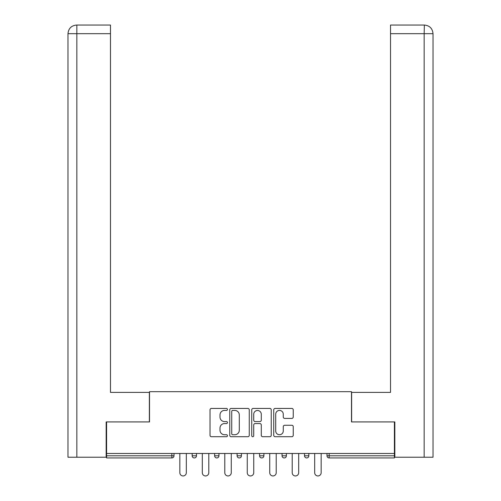 <?xml version="1.0" encoding="UTF-8"?>
<svg xmlns="http://www.w3.org/2000/svg" width="501" height="501" viewBox="0 0 501 501"><rect width="100%" height="100%" fill="white"/><g stroke="black" fill="none" stroke-linecap="round" stroke-linejoin="round"><path stroke-width="0.75" d="M227.454 409.423A0.989 0.989 0 0 0 226.465 408.434L211.441 408.434A1.415 1.415 0 0 0 210.025 409.849L210.025 435.3A1.415 1.415 0 0 0 211.441 436.715L226.465 436.715A0.989 0.989 0 0 0 227.454 435.726A0.989 0.989 0 0 0 226.465 434.736L224.517 434.736A4.528 4.528 0 0 1 219.995 430.215L219.995 428.092A4.528 4.528 0 0 1 224.517 423.564L226.465 423.564A0.989 0.989 0 0 0 227.454 422.575A0.989 0.989 0 0 0 226.465 421.585L224.517 421.585A4.528 4.528 0 0 1 219.995 417.064L219.995 414.941A4.528 4.528 0 0 1 224.517 410.419L226.465 410.419A0.989 0.989 0 0 0 227.454 409.423M291.826 418.404A1.415 1.415 0 0 0 293.242 416.989L293.242 409.849A1.415 1.415 0 0 0 291.826 408.434L275.137 408.434A1.415 1.415 0 0 0 273.728 409.849L273.728 435.3A1.415 1.415 0 0 0 275.137 436.715L291.826 436.715A1.415 1.415 0 0 0 293.242 435.3L293.242 426.677A1.415 1.415 0 0 0 291.826 425.261L284.687 425.261A1.415 1.415 0 0 0 283.272 426.677L283.272 430.954A3.783 3.783 0 0 1 279.489 434.736A3.783 3.783 0 0 1 275.707 430.954L275.707 414.202A3.783 3.783 0 0 1 279.489 410.419A3.783 3.783 0 0 1 283.272 414.202L283.272 416.989A1.415 1.415 0 0 0 284.687 418.404L291.826 418.404M110.477 25.05L76.634 25.05L110.477 25.05L110.477 33.692L76.841 33.692L76.841 457.225L106.156 457.225L106.156 421.93L149.517 421.93L149.517 391.676L351.483 391.676L351.483 421.93L394.412 421.93L394.412 453.48L106.588 453.48L106.588 455.785L171.843 455.785L171.843 453.48M106.588 421.93L106.588 453.48M249.26 409.849A1.415 1.415 0 0 0 247.851 408.434L231.161 408.434A1.415 1.415 0 0 0 229.752 409.849L229.752 435.3A1.415 1.415 0 0 0 231.161 436.715L247.851 436.715A1.415 1.415 0 0 0 249.26 435.3L249.26 409.849M253.149 408.434L269.839 408.434A1.415 1.415 0 0 1 271.248 409.849L271.248 435.3A1.415 1.415 0 0 1 269.839 436.715L262.693 436.715A1.415 1.415 0 0 1 261.284 435.3L261.284 424.98A1.415 1.415 0 0 0 259.869 423.564L255.128 423.564A1.415 1.415 0 0 0 253.719 424.98L253.719 435.726A0.989 0.989 0 0 1 252.729 436.715A0.989 0.989 0 0 1 251.74 435.726L251.74 409.849A1.415 1.415 0 0 1 253.149 408.434M171.843 457.945A2.161 2.161 0 0 0 174.004 455.785L171.843 455.785L171.843 457.945A2.161 2.161 0 0 0 174.004 455.785L174.004 453.48L174.004 455.785A2.161 2.161 0 0 1 171.843 457.945L106.588 457.945L106.588 455.785M394.412 453.48L394.412 457.945L329.157 457.945A2.161 2.161 0 0 1 326.996 455.785L326.996 453.48L326.996 455.785A2.161 2.161 0 0 0 329.157 457.945A2.161 2.161 0 0 1 326.996 455.785L394.412 455.785M192.159 453.48L192.159 455.785L192.159 453.48M194.319 457.945A2.161 2.161 0 0 1 192.159 455.785A2.161 2.161 0 0 0 194.319 457.945A2.161 2.161 0 0 0 196.48 455.785L196.48 453.48L196.48 455.785A2.161 2.161 0 0 1 194.319 457.945A2.161 2.161 0 0 1 192.159 455.785L196.48 455.785A2.161 2.161 0 0 1 194.319 457.945M214.628 453.48L214.628 455.785L214.628 453.48M218.95 453.48L218.95 455.785L218.95 453.48M237.105 453.48L237.105 455.785L237.105 453.48M241.426 453.48L241.426 455.785L241.426 453.48M259.574 455.785A2.161 2.161 0 0 0 261.735 457.945A2.161 2.161 0 0 0 263.895 455.785A2.161 2.161 0 0 1 261.735 457.945A2.161 2.161 0 0 0 263.895 455.785L263.895 453.48L263.895 455.785L259.574 455.785A2.161 2.161 0 0 0 261.735 457.945A2.161 2.161 0 0 1 259.574 455.785L259.574 453.48M282.05 453.48L282.05 455.785L282.05 453.48M286.372 453.48L286.372 455.785L286.372 453.48M304.52 455.785A2.161 2.161 0 0 0 306.681 457.945A2.161 2.161 0 0 0 308.841 455.785L308.841 453.48L308.841 455.785L304.52 455.785A2.161 2.161 0 0 0 306.681 457.945A2.161 2.161 0 0 1 304.52 455.785L304.52 453.48M216.789 457.945A2.161 2.161 0 0 1 214.628 455.785A2.161 2.161 0 0 0 216.789 457.945A2.161 2.161 0 0 0 218.95 455.785A2.161 2.161 0 0 1 216.789 457.945A2.161 2.161 0 0 1 214.628 455.785L218.95 455.785A2.161 2.161 0 0 1 216.789 457.945M239.265 457.945A2.161 2.161 0 0 1 237.105 455.785A2.161 2.161 0 0 0 239.265 457.945A2.161 2.161 0 0 0 241.426 455.785A2.161 2.161 0 0 1 239.265 457.945A2.161 2.161 0 0 1 237.105 455.785L241.426 455.785A2.161 2.161 0 0 1 239.265 457.945M284.211 457.945A2.161 2.161 0 0 1 282.05 455.785A2.161 2.161 0 0 0 284.211 457.945A2.161 2.161 0 0 0 286.372 455.785A2.161 2.161 0 0 1 284.211 457.945A2.161 2.161 0 0 1 282.05 455.785L286.372 455.785A2.161 2.161 0 0 1 284.211 457.945M232.721 410.419A0.989 0.989 0 0 0 231.731 411.409L231.731 433.747A0.989 0.989 0 0 0 232.721 434.736L234.769 434.736A4.528 4.528 0 0 0 239.296 430.215L239.296 414.941A4.528 4.528 0 0 0 234.769 410.419L232.721 410.419M261.284 414.271A3.783 3.783 0 0 0 257.501 410.488A3.783 3.783 0 0 0 253.719 414.271L253.719 420.17A1.415 1.415 0 0 0 255.128 421.585L259.869 421.585A1.415 1.415 0 0 0 261.284 420.17L261.284 414.271M179.84 472.706L179.84 453.48L179.84 472.706A3.244 3.244 0 0 0 183.084 475.95A3.244 3.244 0 0 0 186.322 472.706L186.322 453.48M149.373 421.93L149.373 392.396L110.477 392.396L110.477 33.692M76.841 457.225L67.979 457.225L67.979 370.79L67.979 457.225M76.841 25.05L78.782 25.05L76.841 25.05L76.841 33.692L67.979 33.692L67.979 370.79L67.979 33.692C68.499 28.444 71.374 25.564 76.609 25.05C71.367 25.57 68.487 28.451 67.979 33.692L67.979 370.79L67.979 33.692M351.627 421.93L351.627 392.396L390.523 392.396L390.523 25.05L424.366 25.05L424.159 33.692L390.523 33.692M433.021 457.225L433.021 370.79L433.021 457.225L394.844 457.225L394.844 421.93L394.412 421.93M424.159 457.225L424.159 33.692L433.021 33.692L433.021 370.79L433.021 33.692C432.501 28.444 429.626 25.564 424.391 25.05M202.31 472.706L202.31 453.48L202.31 472.706A3.244 3.244 0 0 0 205.554 475.95A3.244 3.244 0 0 0 208.798 472.706L208.798 453.48M224.786 472.706L224.786 453.48L224.786 472.706A3.244 3.244 0 0 0 228.03 475.95A3.244 3.244 0 0 0 231.268 472.706L231.268 453.48M247.256 472.706L247.256 453.48L247.256 472.706A3.244 3.244 0 0 0 250.5 475.95A3.244 3.244 0 0 0 253.744 472.706L253.744 453.48M269.732 472.706L269.732 453.48L269.732 472.706A3.244 3.244 0 0 0 272.97 475.95A3.244 3.244 0 0 0 276.214 472.706L276.214 453.48M292.202 472.706L292.202 453.48L292.202 472.706A3.244 3.244 0 0 0 295.446 475.95A3.244 3.244 0 0 0 298.69 472.706L298.69 453.48M314.678 472.706L314.678 453.48L314.678 472.706A3.244 3.244 0 0 0 317.916 475.95A3.244 3.244 0 0 0 321.16 472.706L321.16 453.48M329.157 453.48L329.157 457.945M306.681 457.945A2.161 2.161 0 0 0 308.841 455.785"/></g></svg>
